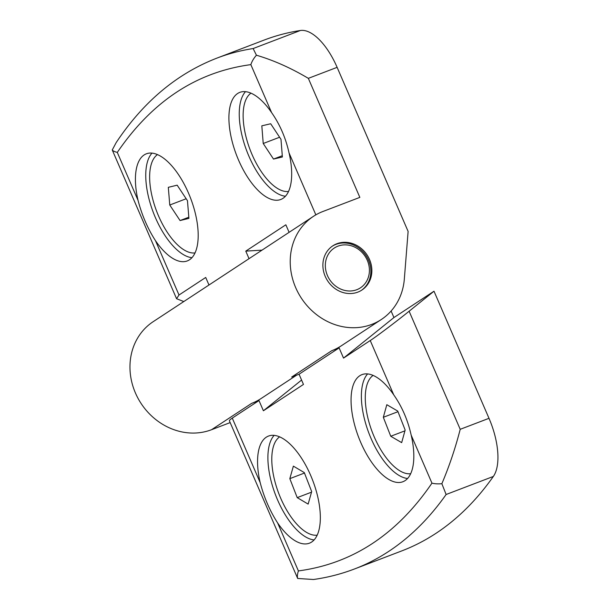 <?xml version="1.0" encoding="UTF-8"?>
<svg xmlns="http://www.w3.org/2000/svg" width="610" height="610" viewBox="0 0 610 610"><rect width="100%" height="100%" fill="white"/><g stroke="black" fill="none" stroke-linecap="round" stroke-linejoin="round"><path stroke-width="0.91" d="M216.885 58.125L264.122 40.077A882.06 392.077 69.1 0 1 300.372 30.5A52.925 23.523 69.1 0 1 337.124 67.344L408.12 231.419L404.331 279.06A61.747 55.045 -123.3 0 1 381.288 319.526A61.747 55.045 -123.3 0 1 371.803 324.383A61.747 55.045 -123.3 0 1 298.305 293.036A61.747 55.045 -123.3 0 1 313.456 216.329A61.747 55.045 -123.3 0 1 322.942 211.479L359.847 197.381L308.34 78.347C290.909 67.992 273.615 60.283 256.436 55.22C253.813 58.179 251.953 61.32 250.847 64.629C196.794 71.858 152.271 101.115 117.295 152.408C114.52 151.676 112.842 150.868 112.255 149.984L116.144 142.649C143.258 101.84 176.839 73.665 216.885 58.125L216.885 58.125A882.06 392.077 69.1 0 1 253.135 48.548L256.436 55.22M313.456 216.329L153.194 321.668A61.747 55.045 56.7 0 0 138.043 398.368A61.747 55.045 56.7 0 0 211.54 429.714L230.168 422.593M301.569 380.06L263.398 410.766L258.983 400.564L251.602 403.385A61.747 55.045 56.7 0 0 261.088 398.528L296.689 375.127M336.903 243.733A26.459 23.592 -123.3 0 1 368.402 257.168A26.459 23.592 -123.3 0 1 361.905 290.04A26.459 23.592 -123.3 0 1 357.841 292.121A26.459 23.592 -123.3 0 1 326.342 278.686A26.459 23.592 -123.3 0 1 332.839 245.815A26.459 23.592 -123.3 0 1 336.903 243.733M361.402 290.368A26.459 23.592 56.7 0 0 367.235 257.534A26.459 23.592 56.7 0 0 335.904 244.396A26.459 23.592 56.7 0 0 332.343 246.15M393.747 394.853C402.036 406.71 407.854 420.153 411.193 435.174A57.332 25.483 69.1 0 1 405.116 480.596A57.332 25.483 69.1 0 1 402.897 481.74A57.332 25.483 69.1 0 1 359.656 439.871A57.332 25.483 69.1 0 1 359.755 375.76A57.332 25.483 69.1 0 1 361.974 374.624A57.332 25.483 69.1 0 1 393.747 394.853L370.239 340.54L343.529 358.1L339.114 347.891L331.733 350.712A61.747 55.045 56.7 0 0 341.219 345.862L381.288 319.526M266.265 437.21A57.332 25.483 69.1 0 1 268.484 436.066A57.332 25.483 69.1 0 1 311.733 477.935A57.332 25.483 69.1 0 1 311.634 542.046A57.332 25.483 69.1 0 1 309.415 543.182A57.332 25.483 69.1 0 1 277.642 522.953C269.872 510.89 264.054 497.455 260.188 482.632A57.332 25.483 69.1 0 1 266.265 437.21M391.109 311.016L393.938 317.551L434 291.214L488.999 418.315A52.925 23.523 69.1 0 1 493.353 476.448A882.06 392.077 69.1 0 1 435.875 533.399A882.06 392.077 69.1 0 1 401.738 550.921L354.501 568.97A882.06 392.077 -110.9 0 0 388.639 551.448A882.06 392.077 -110.9 0 0 446.116 494.496L441.861 483.707C449.242 466.322 455.357 448.19 460.214 429.31L409.119 311.23C397.087 320.997 375.707 337.116 370.239 340.54M144.12 154.955A57.332 25.483 69.1 0 1 146.339 153.819A57.332 25.483 69.1 0 1 189.588 195.68A57.332 25.483 69.1 0 1 189.489 259.791A57.332 25.483 69.1 0 1 187.27 260.927A57.332 25.483 69.1 0 1 155.497 240.698C147.734 228.643 141.916 215.2 138.051 200.377A57.332 25.483 69.1 0 1 144.12 154.955M237.61 93.513A57.332 25.483 69.1 0 1 239.829 92.369A57.332 25.483 69.1 0 1 271.602 112.598C279.891 124.463 285.709 137.898 289.048 152.919A57.332 25.483 69.1 0 1 282.979 198.349A57.332 25.483 69.1 0 1 280.76 199.485A57.332 25.483 69.1 0 1 237.511 157.624A57.332 25.483 69.1 0 1 237.61 93.513M356.797 289.704A23.813 21.236 -123.3 0 1 327.44 275.545A23.813 21.236 -123.3 0 1 337.948 246.158A23.813 21.236 -123.3 0 1 367.296 260.317A23.813 21.236 -123.3 0 1 356.797 289.704M410.667 473.718A52.925 23.523 69.1 0 1 372.268 432.063A52.925 23.523 69.1 0 1 373.106 375.417M317.185 535.168A52.925 23.523 69.1 0 1 278.785 493.513A52.925 23.523 69.1 0 1 279.624 436.859M195.04 252.914A52.925 23.523 69.1 0 1 156.64 211.258A52.925 23.523 69.1 0 1 157.479 154.604M288.53 191.471A52.925 23.523 69.1 0 1 250.131 149.816A52.925 23.523 69.1 0 1 250.969 93.162M331.733 350.712L291.671 377.049L299.052 374.227L339.114 347.891M263.398 410.766L303.467 384.43L299.052 374.227M354.501 568.97C341.341 573.995 327.677 577.502 313.494 579.5L297.68 578.471L229.413 420.847A35.281 3.073 -23.4 0 1 232.273 418.117L258.983 400.564M183.801 301.553L176.564 298.717L179.004 295.011L205.715 277.458L208.978 285.007M262.025 250.138L245.777 251.122L249.04 258.671M245.777 251.122L285.846 224.793L289.11 232.334M393.938 317.551L343.529 358.1M297.68 578.471C297.108 576.732 297.344 574.216 298.397 570.922C352.45 563.701 396.965 534.436 431.949 483.143C434.762 483.86 438.064 484.05 441.861 483.707M434 291.214L409.119 311.23M367.624 373.922A57.332 25.483 -110.9 0 0 368.958 433.329A57.332 25.483 -110.9 0 0 407.579 478.484M274.142 435.372A57.332 25.483 -110.9 0 0 275.476 494.771A57.332 25.483 -110.9 0 0 314.089 539.934M176.564 298.717L112.255 149.984M151.997 153.118A57.332 25.483 -110.9 0 0 153.331 212.524A57.332 25.483 -110.9 0 0 191.952 257.679M245.487 91.675A57.332 25.483 -110.9 0 0 246.821 151.074A57.332 25.483 -110.9 0 0 285.434 196.237M383.324 417.293L386.816 404.704L397.735 411.079L405.162 430.05L401.67 442.631L390.751 436.257L383.324 417.293L397.979 411.689M289.826 478.652L293.372 466.132L304.298 472.597L311.687 491.576L308.142 504.096L297.215 497.63L289.826 478.652L304.481 473.047M169.763 205.021L168.314 187.331L177.167 185.173L187.468 200.705L188.917 218.395L180.064 220.553L169.763 205.021L186.172 198.746M263.223 143.495L261.82 125.835L270.695 123.754L280.981 139.332L282.384 156.991L273.509 159.073L263.223 143.495L279.601 137.242M404.949 430.828L390.751 436.257M311.527 492.163L297.215 497.63M188.818 217.206L180.064 220.553M282.285 155.718L273.509 159.073M211.54 429.714L251.602 403.385M493.353 476.448L446.116 494.496M337.124 67.344L308.34 78.347M232.273 418.117L260.188 482.632M277.642 522.953L298.397 570.922M431.949 483.143L411.193 435.174M315.85 214.857L289.048 152.919M271.602 112.598L250.847 64.629M117.295 152.408L138.051 200.377M155.497 240.698L179.004 295.011M300.372 30.5L253.135 48.548M488.999 418.315L460.214 429.31"/></g></svg>
